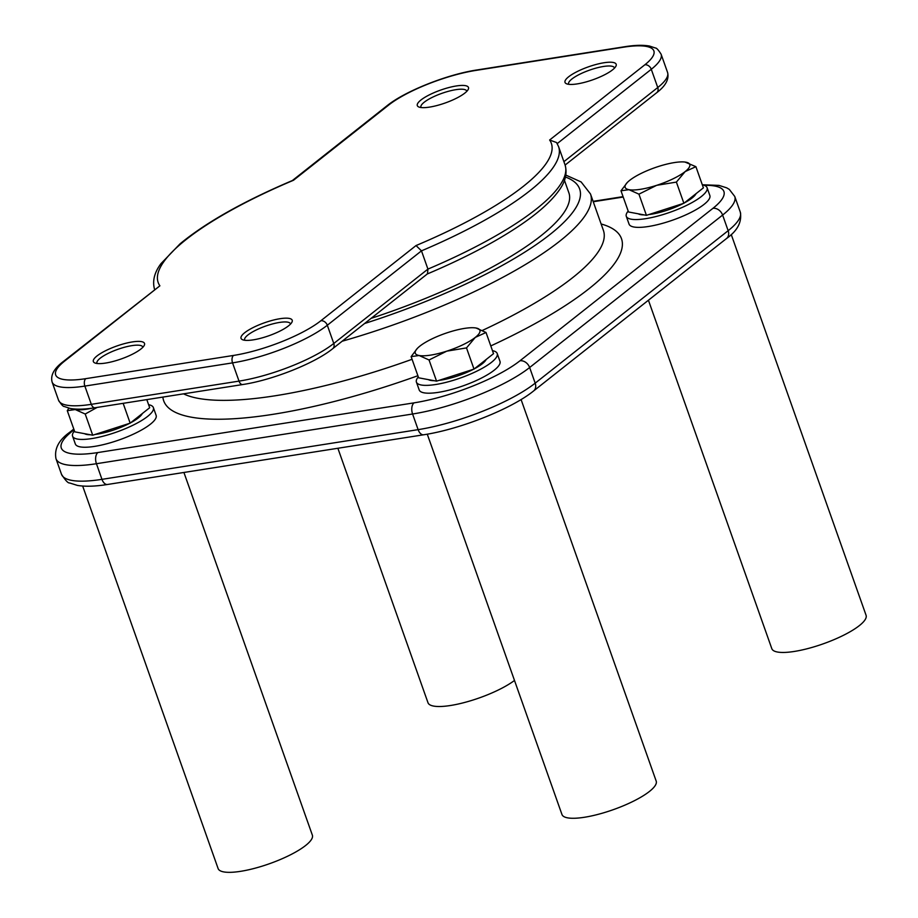 <?xml version="1.0" encoding="UTF-8"?>
<svg xmlns="http://www.w3.org/2000/svg" width="918" height="918" viewBox="0 0 918 918"><rect width="100%" height="100%" fill="white"/><g stroke="black" fill="none" stroke-linecap="round" stroke-linejoin="round"><path stroke-width="1.38" d="M475.122 327.875L476.063 328.013A34.276 8.641 -19.5 0 0 475.122 327.875A34.276 8.641 -19.5 0 0 448.374 332.373A34.276 8.641 -19.5 0 0 419.893 346.109A34.276 8.641 -19.5 0 0 417.449 348.301A34.276 8.641 -19.5 0 0 419.101 355.507L411.126 356.62L417.3 348.45M446.791 351.146L429.05 359.971L419.101 355.507A34.276 8.641 -19.5 0 0 446.791 351.146A34.276 8.641 -19.5 0 0 475.272 337.411L466.505 347.911L446.791 351.146M486.024 332.488L475.272 337.411A34.276 8.641 -19.5 0 0 476.063 328.013L486.024 332.488L493.528 353.671L474.009 369.093L466.505 347.911M474.009 369.093L436.555 381.154L429.05 359.971M436.555 381.154L418.619 377.803L411.126 356.62M486.184 359.466A31.419 7.918 160.5 0 1 474.388 368.784M473.516 369.254A31.419 7.918 160.5 0 1 438.93 380.385M434.099 380.695A31.419 7.918 160.5 0 1 428.373 379.627M148.613 404.7A42.848 10.798 160.5 0 1 153.363 407.569A42.848 10.798 160.5 0 1 116.575 432.057A42.848 10.798 160.5 0 1 72.579 436.176A42.848 10.798 160.5 0 1 74.461 430.967M153.363 407.569L156.129 415.395A42.848 10.798 160.5 0 1 119.34 439.871A42.848 10.798 160.5 0 1 75.345 444.002L72.579 436.176M142.336 413.525A31.419 7.918 160.5 0 1 130.551 422.842M129.667 423.301A31.419 7.918 160.5 0 1 95.093 434.444M90.262 434.753A31.419 7.918 160.5 0 1 84.525 433.675M702.327 184.828A42.848 10.798 160.5 0 1 707.078 187.697A42.848 10.798 160.5 0 1 670.289 212.184A42.848 10.798 160.5 0 1 626.294 216.304A42.848 10.798 160.5 0 1 628.187 211.083M707.078 187.697L709.843 195.511A42.848 10.798 160.5 0 1 673.066 219.999A42.848 10.798 160.5 0 1 629.06 224.118L626.294 216.304M696.062 193.652A31.419 7.918 160.5 0 1 684.266 202.97M683.394 203.429A31.419 7.918 160.5 0 1 648.808 214.571M643.977 214.881A31.419 7.918 160.5 0 1 638.251 213.802M492.45 350.653A42.848 10.798 160.5 0 1 497.2 353.51A42.848 10.798 160.5 0 1 460.423 377.998A42.848 10.798 160.5 0 1 416.416 382.118A42.848 10.798 160.5 0 1 418.31 376.908M497.2 353.51L499.977 361.336A42.848 10.798 160.5 0 1 463.188 385.824A42.848 10.798 160.5 0 1 419.193 389.943L416.416 382.118M731.233 234.503L866.076 615.29A49.997 12.6 160.5 0 1 843.917 635.072A49.997 12.6 160.5 0 1 794.3 651.447A49.997 12.6 160.5 0 1 771.82 648.67L648.429 300.22M514.493 680.456A49.997 12.6 160.5 0 1 450.463 705.506A49.997 12.6 160.5 0 1 427.983 702.718L337.87 448.259M521.08 399.537L656.198 781.103A49.997 12.6 160.5 0 1 634.04 800.886A49.997 12.6 160.5 0 1 584.422 817.272A49.997 12.6 160.5 0 1 561.954 814.484L427.272 434.168M183.921 472.46L312.361 835.162A49.997 12.6 160.5 0 1 290.203 854.945A49.997 12.6 160.5 0 1 240.585 871.331A49.997 12.6 160.5 0 1 218.105 868.543L82.666 486.047M564.444 180.318L568.873 192.814A208.547 52.567 160.5 0 1 371.09 318.362M416.038 245.554L421.477 250.855A214.25 54.001 -19.5 0 0 558.569 146.605L556.56 142.542L549.63 140.006A208.547 52.567 160.5 0 1 416.038 245.554L320.852 320.761A67.129 16.926 160.5 0 1 233.528 355.438L85.833 378.652A67.129 16.926 160.5 0 1 64.708 361.026L159.893 285.819L63.009 361.761A5.715 4.441 51.7 0 1 64.708 361.026M159.893 285.819A208.547 52.567 160.5 0 1 293.485 180.272L292.624 180.433C243.591 201.272 206.068 222.408 180.066 243.821L160.971 263.638C154.304 272.554 152.193 281.229 154.637 289.64M558.569 146.605L565.029 164.85A214.25 54.001 160.5 0 1 427.926 269.1L333.773 343.481A5.715 4.441 -128.3 0 1 332.706 348.691L427.478 273.816L427.926 269.1L421.477 250.855L327.313 325.247A5.715 4.441 -128.3 0 0 320.852 320.761M568.758 84.318A24.281 6.116 160.5 0 1 568.621 84.031A24.281 6.116 160.5 0 1 579.384 74.427A24.281 6.116 160.5 0 1 603.482 66.475A24.281 6.116 160.5 0 1 614.406 67.829A24.281 6.116 160.5 0 1 614.475 68.127M603.975 62.757A27.138 6.839 -19.5 0 0 574.289 73.107A27.138 6.839 -19.5 0 0 566.486 83.756A27.138 6.839 -19.5 0 0 592.879 79.774A27.138 6.839 -19.5 0 0 615.886 66.257A27.138 6.839 -19.5 0 0 603.975 62.757M421.064 107.532A24.281 6.116 160.5 0 1 420.937 107.257A24.281 6.116 160.5 0 1 431.701 97.641A24.281 6.116 160.5 0 1 455.798 89.689A24.281 6.116 160.5 0 1 466.711 91.043A24.281 6.116 160.5 0 1 466.792 91.341M456.28 85.971A27.138 6.839 -19.5 0 0 426.595 96.321A27.138 6.839 -19.5 0 0 418.792 106.97A27.138 6.839 -19.5 0 0 445.184 102.988A27.138 6.839 -19.5 0 0 468.191 89.482A27.138 6.839 -19.5 0 0 456.28 85.971M244.785 340.28A24.281 6.116 160.5 0 1 244.658 339.993A24.281 6.116 160.5 0 1 255.422 330.388A24.281 6.116 160.5 0 1 279.52 322.436A24.281 6.116 160.5 0 1 290.432 323.79A24.281 6.116 160.5 0 1 290.513 324.088M280.001 318.707A27.138 6.839 -19.5 0 0 250.316 329.057A27.138 6.839 -19.5 0 0 242.524 339.706A27.138 6.839 -19.5 0 0 268.905 335.736A27.138 6.839 -19.5 0 0 291.913 322.218A27.138 6.839 -19.5 0 0 280.001 318.707M132.318 341.932A27.138 6.839 -19.5 0 0 102.632 352.282A27.138 6.839 -19.5 0 0 94.829 362.931A27.138 6.839 -19.5 0 0 121.222 358.949A27.138 6.839 -19.5 0 0 144.229 345.432A27.138 6.839 -19.5 0 0 132.318 341.932M97.101 363.494A24.281 6.116 160.5 0 1 96.964 363.218A24.281 6.116 160.5 0 1 107.727 353.602A24.281 6.116 160.5 0 1 131.825 345.65A24.281 6.116 160.5 0 1 142.749 347.004A24.281 6.116 160.5 0 1 142.818 347.302M73.05 408.877A34.276 8.641 -19.5 0 0 75.253 409.554A34.276 8.641 -19.5 0 0 91.938 408.2M92.718 435.212L85.213 414.029L75.253 409.554L67.278 410.667L74.783 431.85L92.718 435.212L130.161 423.152L149.68 407.73L146.811 399.617M67.278 410.667L68.896 408.166M97.101 407.431L85.213 414.029M130.161 423.152L123.15 403.335M629.771 180.295A34.276 8.641 -19.5 0 0 627.315 182.475A34.276 8.641 -19.5 0 0 628.979 189.682A34.276 8.641 -19.5 0 0 656.668 185.333A34.276 8.641 -19.5 0 0 685.149 171.586A34.276 8.641 -19.5 0 0 685.941 162.199A34.276 8.641 -19.5 0 0 685 162.05A34.276 8.641 -19.5 0 0 658.252 166.548A34.276 8.641 -19.5 0 0 629.771 180.295M685.023 162.061L695.901 166.674L685.149 171.586L676.382 182.097L656.668 185.333L638.928 194.157L628.979 189.682L620.993 190.795L627.178 182.636M620.993 190.795L628.497 211.978L646.433 215.34L683.887 203.268L703.395 187.857L695.901 166.674M646.433 215.34L638.928 194.157M683.887 203.268L676.382 182.097M726.54 238.508C737.533 230.693 742.111 221.881 740.287 212.092A89.987 22.686 160.5 0 1 728.158 230.693L535.183 383.162L529.64 367.521L722.615 215.064L728.158 230.693A8.572 6.667 51.7 0 1 726.54 238.508L533.576 390.976A8.572 6.667 51.7 0 0 535.183 383.162A89.987 22.686 160.5 0 1 418.126 429.647L101.967 479.345A89.987 22.686 160.5 0 1 61.517 474.331L55.975 458.69A89.987 22.686 -19.5 0 0 96.436 463.716L412.584 414.007A89.987 22.686 -19.5 0 0 529.64 367.521A8.572 6.667 51.7 0 0 519.955 360.797A81.415 20.517 160.5 0 1 414.041 402.853A8.572 4.934 81.1 0 0 412.584 414.007L418.126 429.647A8.572 4.934 81.1 0 0 423.68 434.776L107.532 484.474C95.426 486.425 85.397 486.735 77.422 485.415L69.607 482.96C68.104 483.281 65.407 480.401 61.517 474.331M565.454 177.025A219.964 55.447 160.5 0 1 364.572 323.515M342.139 341.232A228.536 57.605 -19.5 0 0 590.492 193.962L581.128 181.948L565.844 175.097M107.532 484.474A8.572 4.934 81.1 0 1 101.967 479.345L96.436 463.716A8.572 4.934 81.1 0 1 97.893 452.551A81.415 20.517 160.5 0 1 72.27 431.185A8.572 6.667 -128.3 0 0 69.722 432.275C58.741 440.089 54.162 448.902 55.975 458.69M72.27 431.185L74.048 429.773M414.041 402.853L97.893 452.551M704.209 185.333A81.415 20.517 160.5 0 1 712.93 208.329A8.572 6.667 51.7 0 1 722.615 215.064A89.987 22.686 -19.5 0 0 734.756 196.452L729.282 189.383L726.689 187.834L718.966 185.39L702.304 184.77M712.93 208.329L519.955 360.797M593.246 201.742L623.207 197.037M590.492 193.962L603.413 230.441A228.536 57.605 160.5 0 1 482.455 330.4M412.067 359.294A228.536 57.605 160.5 0 1 183.52 393.845M162.876 397.081A242.822 61.208 -19.5 0 0 417.885 375.714M490.786 345.925A242.822 61.208 -19.5 0 0 601.118 223.969M667.57 72.465C669.279 79.177 665.642 85.936 656.668 92.729A5.715 4.441 -128.3 0 0 657.747 87.531L651.287 69.286A72.843 18.36 -19.5 0 0 661.109 54.219L667.57 72.465A72.843 18.36 160.5 0 1 657.747 87.531L563.904 161.66M557.215 143.61L651.287 69.286A5.715 4.441 -128.3 0 0 644.826 64.799L549.63 140.006M63.009 361.761C53.978 368.611 50.352 375.37 52.108 382.037A72.843 18.36 -19.5 0 0 84.858 386.088L232.552 362.874A5.715 3.293 -98.9 0 1 233.528 355.438M232.552 362.874A72.843 18.36 -19.5 0 0 327.313 325.247L333.773 343.481A72.843 18.36 160.5 0 1 239.013 381.119L232.552 362.874M332.706 348.691C314.61 363.39 272.29 380.109 242.719 384.539A5.715 3.293 -98.9 0 1 239.013 381.119L91.318 404.333L84.858 386.088A5.715 3.293 -98.9 0 1 85.833 378.652M293.485 180.272L388.67 105.065A67.129 16.926 160.5 0 1 476.006 70.388L623.689 47.174A67.129 16.926 160.5 0 1 644.826 64.799M292.394 180.525L386.971 105.799A5.715 4.441 51.7 0 1 388.67 105.065M386.971 105.799C405.067 91.1 447.387 74.381 476.958 69.963A5.715 3.293 81.1 0 0 476.006 70.388M476.958 69.963L624.653 46.738A5.715 3.293 81.1 0 0 623.689 47.174M242.719 384.539L95.024 407.753A5.715 3.293 -98.9 0 1 91.318 404.333A72.843 18.36 160.5 0 1 58.568 400.271L52.108 382.037M73.796 429.062L69.722 432.275M623.058 196.636L593.108 201.34M740.287 212.092L734.756 196.452M423.68 434.776C459.849 429.337 511.303 409.026 533.576 390.976M624.653 46.738C634.831 45.108 643.139 44.879 649.577 46.072L655.349 47.988C656.473 47.828 658.39 49.905 661.109 54.219M95.024 407.753C84.846 409.382 76.538 409.612 70.101 408.43L64.329 406.513C63.204 406.663 61.288 404.586 58.568 400.271M565.109 165.068L656.668 92.729M565.029 164.85C567.473 173.215 565.408 181.833 558.821 190.692C550.995 201.604 537.994 213.194 519.817 225.472C494.951 242.214 464.026 258.417 427.054 274.069"/></g></svg>
